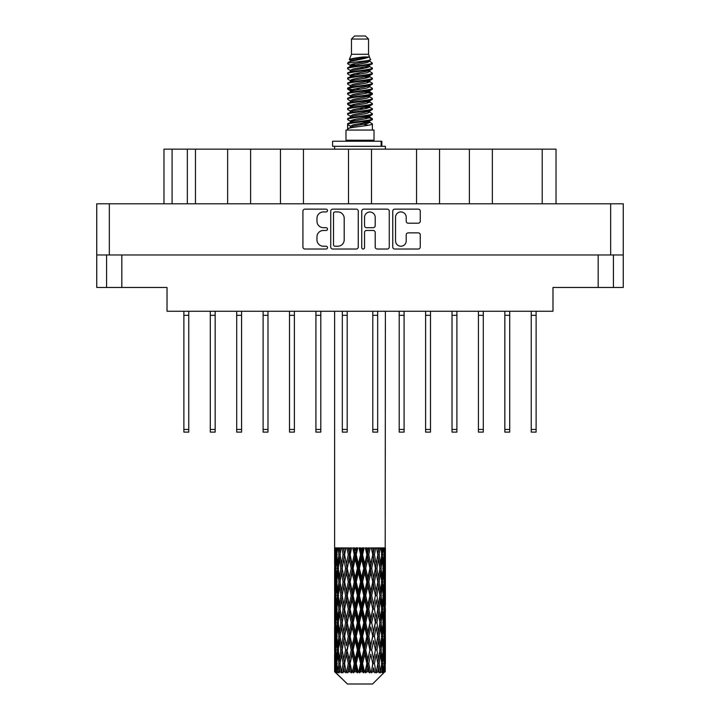 <?xml version="1.0" encoding="UTF-8"?>
<svg xmlns="http://www.w3.org/2000/svg" width="720" height="720" viewBox="0 0 720 720"><rect width="100%" height="100%" fill="white"/><g stroke="black" fill="none" stroke-linecap="round" stroke-linejoin="round"><path stroke-width="1.08" d="M395.541 240.894A5.337 5.337 0 0 0 400.878 246.231A5.337 5.337 0 0 0 406.206 240.894L406.206 234.864A1.998 1.998 0 0 1 408.204 232.866L418.275 232.866A1.998 1.998 0 0 1 420.264 234.864L420.264 247.023A1.998 1.998 0 0 1 418.275 249.021L394.74 249.021A1.998 1.998 0 0 1 392.751 247.023L392.751 211.131A1.998 1.998 0 0 1 394.74 209.142L418.275 209.142A1.998 1.998 0 0 1 420.264 211.131L420.264 221.202A1.998 1.998 0 0 1 418.275 223.2L408.204 223.2A1.998 1.998 0 0 1 406.206 221.202L406.206 217.269A5.337 5.337 0 0 0 400.878 211.932A5.337 5.337 0 0 0 395.541 217.269L395.541 240.894M363.141 249.021A1.395 1.395 0 0 0 364.536 247.626L364.536 232.47A1.998 1.998 0 0 1 366.534 230.472L373.212 230.472A1.998 1.998 0 0 1 375.201 232.47L375.201 247.023A1.998 1.998 0 0 0 377.199 249.021L387.27 249.021A1.998 1.998 0 0 0 389.259 247.023L389.259 211.131A1.998 1.998 0 0 0 387.27 209.142L363.735 209.142A1.998 1.998 0 0 0 361.746 211.131L361.746 247.626A1.395 1.395 0 0 0 363.141 249.021M358.254 247.023L358.254 211.131A1.998 1.998 0 0 0 356.265 209.142L332.73 209.142A1.998 1.998 0 0 0 330.741 211.131L330.741 247.023A1.998 1.998 0 0 0 332.73 249.021L356.265 249.021A1.998 1.998 0 0 0 358.254 247.023M96.741 203.787L96.741 254.979L96.741 203.787L623.259 203.787L623.259 287.478L598.176 287.478L598.176 254.979M623.259 203.787L623.259 254.979L96.741 254.979L96.741 287.478L106.587 287.478L106.587 254.979M323.361 211.932L326.106 211.932A1.395 1.395 0 0 0 327.501 210.537A1.395 1.395 0 0 0 326.106 209.142L304.92 209.142A1.998 1.998 0 0 0 302.922 211.131L302.922 247.023A1.998 1.998 0 0 0 304.92 249.021L326.106 249.021A1.395 1.395 0 0 0 327.501 247.626A1.395 1.395 0 0 0 326.106 246.231L323.361 246.231A6.381 6.381 0 0 1 316.98 239.85L316.98 236.853A6.381 6.381 0 0 1 323.361 230.472L326.106 230.472A1.395 1.395 0 0 0 327.501 229.077A1.395 1.395 0 0 0 326.106 227.682L323.361 227.682A6.381 6.381 0 0 1 316.98 221.301L316.98 218.313A6.381 6.381 0 0 1 323.361 211.932M416.556 203.787L416.556 149.148L371.493 149.148L371.493 203.787M469.377 203.787L469.377 149.148L439.542 149.148L439.542 203.787M227.646 203.787L227.646 149.148L195.462 149.148L195.462 203.787M280.458 203.787L280.458 149.148L250.623 149.148L250.623 203.787M348.507 203.787L348.507 149.148L303.444 149.148L303.444 203.787M121.824 254.979L121.824 287.478L167.022 287.478L167.022 311.247L552.978 311.247L552.978 287.478L598.176 287.478M613.413 254.979L613.413 287.478M121.824 287.478L106.587 287.478M163.971 203.787L163.971 149.148L195.462 149.148M542.214 203.787L542.214 149.148L492.354 149.148L492.354 203.787M542.214 149.148L556.029 149.148L556.029 203.787M439.542 149.148L416.556 149.148M492.354 149.148L469.377 149.148M250.623 149.148L227.646 149.148M303.444 149.148L280.458 149.148M371.493 149.148L348.507 149.148M334.926 211.932A1.395 1.395 0 0 0 333.531 213.327L333.531 244.827A1.395 1.395 0 0 0 334.926 246.231L337.815 246.231A6.381 6.381 0 0 0 344.196 239.85L344.196 218.313A6.381 6.381 0 0 0 337.815 211.932L334.926 211.932M375.201 217.368A5.337 5.337 0 0 0 369.873 212.031A5.337 5.337 0 0 0 364.536 217.368L364.536 225.693A1.998 1.998 0 0 0 366.534 227.682L373.212 227.682A1.998 1.998 0 0 0 375.201 225.693L375.201 217.368M536.121 311.247L536.121 432.117L531.243 432.117L531.243 311.247M536.121 315.306L531.243 315.306M404.082 311.247L404.082 432.117L399.204 432.117L399.204 311.247M404.082 315.306L399.204 315.306M456.894 311.247L456.894 432.117L452.016 432.117L452.016 311.247M456.894 315.306L452.016 315.306M509.706 311.247L509.706 432.117L504.837 432.117L504.837 311.247M509.706 315.306L504.837 315.306M188.757 311.247L188.757 432.117L183.879 432.117L183.879 311.247M188.757 315.306L183.879 315.306M241.569 311.247L241.569 432.117L236.7 432.117L236.7 311.247M241.569 315.306L236.7 315.306M294.39 311.247L294.39 432.117L289.512 432.117L289.512 311.247M294.39 315.306L289.512 315.306M347.202 311.247L347.202 432.117L342.324 432.117L342.324 311.247M347.202 315.306L342.324 315.306M215.163 311.247L215.163 432.117L210.294 432.117L210.294 311.247M215.163 315.306L210.294 315.306M267.984 311.247L267.984 432.117L263.106 432.117L263.106 311.247M267.984 315.306L263.106 315.306M320.796 311.247L320.796 432.117L315.918 432.117L315.918 311.247M320.796 315.306L315.918 315.306M377.676 311.247L377.676 432.117L372.798 432.117L372.798 311.247M377.676 315.306L372.798 315.306M430.488 311.247L430.488 432.117L425.61 432.117L425.61 311.247M430.488 315.306L425.61 315.306M483.3 311.247L483.3 432.117L478.431 432.117L478.431 311.247M483.3 315.306L478.431 315.306M351.468 39.051L368.532 39.051L365.481 36L354.519 36L351.468 39.051L351.468 54.279L349.308 59.499L351.09 60.741M368.532 39.051L368.532 54.279L351.468 54.279M374.013 130.05L345.987 130.05L345.987 140.211L374.013 140.211L374.013 130.05M349.335 140.211L349.335 141.228M370.665 140.211L370.665 141.228M368.838 56.961L353.178 60.111L347.958 62.766C347.805 61.02 365.463 59.13 368.838 56.961L363.528 56.961C355.689 57.852 350.946 58.698 349.308 59.499M347.958 62.766L347.922 63.954L351.09 65.826M368.532 54.279L370.476 59.832L366.822 61.38L353.178 63.918L350.361 65.187L350.757 65.646M370.692 59.499C371.745 60.975 347.175 62.325 347.607 63.603M372.042 62.766L372.393 63.603L371.448 63.603L372.042 62.766L369.243 60.921L369.639 61.38L366.822 62.649L350.757 65.997L347.607 68.04L347.922 69.039L350.757 70.731M366.831 117.234L372.393 118.827C373.158 120.519 346.842 122.211 347.607 123.903L347.607 124.542L350.361 126.126L350.361 127.17M368.91 116.604L369.639 117.243L366.822 118.512L353.178 121.05L347.607 123.903M372.393 118.827L372.078 119.817L366.822 122.319L353.178 124.857L350.361 126.126M372.393 119.466C373.158 121.158 346.842 122.85 347.607 124.542L347.607 130.05M372.393 123.903C373.158 125.595 346.842 127.296 347.607 128.988L353.178 126.126L366.822 123.588L369.639 122.319L369.243 121.86L372.393 123.903L372.393 130.05M371.448 63.603C367.146 65.079 346.851 66.564 347.607 68.04M347.607 68.679C346.842 66.987 373.158 65.295 372.393 63.603L366.822 66.456L353.178 68.994L350.361 70.263L350.361 71.532M366.831 65.187L372.393 68.04C373.158 69.732 346.842 71.433 347.607 73.125L347.922 74.115L351.09 75.978M369.243 65.997L369.639 66.456L366.822 67.725L353.178 70.263L347.607 73.125M372.393 68.04L372.078 69.039L369.243 70.731L353.178 74.07L350.361 75.348L350.757 75.807M372.393 68.679C373.158 70.371 346.842 72.063 347.607 73.755M369.243 71.073L372.393 73.125C373.158 74.817 346.842 76.509 347.607 78.201L347.922 79.191L351.09 81.054M369.639 70.263L369.639 71.532L366.822 72.801L353.178 75.348L347.607 78.201M372.393 73.125L372.078 74.115L369.243 75.807L353.178 79.155L350.361 80.424L350.757 80.883M372.393 73.755C373.158 75.447 346.842 77.139 347.607 78.831M369.639 75.348L369.639 76.617L372.393 78.201C373.158 79.893 346.842 81.585 347.607 83.277L347.922 84.267L350.757 85.959M369.639 76.617L366.822 77.886L353.178 80.424L347.607 83.277M372.393 78.201L372.078 79.191L369.243 80.883L353.178 84.231L350.361 85.5L350.361 86.769M372.393 78.831C373.158 80.523 346.842 82.224 347.607 83.916M368.91 81.054L372.393 83.277C373.158 84.969 346.842 86.661 347.607 88.353L347.922 89.352L351.09 91.215M369.243 81.234L369.639 81.693L366.822 82.962L353.178 85.5L347.607 88.353M372.393 83.277L372.078 84.267L369.243 85.959L353.178 89.307L350.361 90.576L350.757 91.044M372.393 83.916C373.158 85.608 346.842 87.3 347.607 88.992M369.243 86.31L372.393 88.353C373.158 90.045 346.842 91.746 347.607 93.438L347.922 94.428L351.09 96.291M369.639 85.5L369.639 86.769L366.822 88.038L353.178 90.576L347.607 93.438M372.393 88.353L372.078 89.352L369.243 91.044L353.178 94.392L350.361 95.661L350.757 96.12M372.393 88.992C373.158 90.684 346.842 92.376 347.607 94.068M368.91 91.215L372.393 93.438C373.158 95.13 346.842 96.822 347.607 98.514L347.922 99.504L350.757 101.196M369.243 91.386L369.639 91.845L366.822 93.114L353.178 95.661L347.607 98.514M372.393 93.438L372.078 94.428L369.243 96.12L353.178 99.468L350.361 100.737L350.361 102.006M372.393 94.068C373.158 95.76 346.842 97.452 347.607 99.153M369.243 96.462L372.393 98.514C373.158 100.206 346.842 101.898 347.607 103.59L347.922 104.58L353.169 105.813M369.639 95.661L369.639 96.93L366.822 98.199L353.178 100.737L347.607 103.59M372.393 98.514L372.078 99.504L369.243 101.196L353.178 104.544L350.361 105.813L351.09 106.452M372.393 99.153C373.158 100.845 346.842 102.537 347.607 104.229M368.91 101.367L372.393 103.59C373.158 105.282 346.842 106.974 347.607 108.666L347.922 109.665L350.757 111.357M369.243 101.547L369.639 102.006L366.822 103.275L353.178 105.813L347.607 108.666M372.393 103.59L372.078 104.58L369.243 106.272L353.178 109.62L350.361 110.889L350.361 112.158M372.393 104.229C373.158 105.921 346.842 107.613 347.607 109.305M366.831 105.813L372.393 108.666C373.158 110.367 346.842 112.059 347.607 113.751L347.922 114.741L350.757 116.433M369.243 106.623L369.639 107.082L366.822 108.351L353.178 110.889L347.607 113.751M372.393 108.666L372.078 109.665L369.243 111.357L353.178 114.705L350.361 115.974L350.361 117.243M372.393 109.305C373.158 110.997 346.842 112.689 347.607 114.381M369.243 111.699L372.393 113.751C373.158 115.443 346.842 117.135 347.607 118.827L347.922 119.817L351.09 121.68M369.639 110.889L369.639 112.158L366.822 113.427L353.178 115.974L347.607 118.827M372.393 113.751L372.078 114.741L369.243 116.433L353.178 119.781L350.361 121.05L350.757 121.509M372.393 114.381C373.158 116.073 346.842 117.774 347.607 119.466M351.711 64.314L354.915 64.818M350.685 64.764L353.169 65.187M365.085 66.825L368.289 67.329M351.711 74.475L354.915 74.979M366.831 76.608L369.315 77.031M350.685 74.925L353.169 75.348M365.085 76.977L368.289 77.481M351.711 79.551L354.915 80.055M366.831 81.693L369.315 82.107M350.685 80.001L353.169 80.424M347.859 88.677L354.915 90.216M366.831 91.845L369.315 92.268M350.685 90.162L353.169 90.585M365.085 92.214L372.141 93.753M366.831 102.006L369.315 102.42M351.711 104.94L354.915 105.444M366.831 107.082L369.315 107.505M365.085 107.451L368.289 107.955M365.085 117.603L368.289 118.107M351.711 120.177L354.915 120.681M362.466 121.68L369.315 122.733M350.685 120.627L353.169 121.05M365.085 122.688L368.289 123.192M385.317 667.539L385.155 671.814L384.822 663.579L385.191 654.228L385.227 671.814M385.389 640.62L385.389 659.34L385.371 636.372L385.191 645.714L384.822 636.372L385.191 627.003L385.371 636.372M385.371 609.147L385.191 618.507L384.822 609.147L385.191 599.778L385.389 632.115L385.299 622.746L384.183 622.746M385.389 586.17L385.389 604.89L385.371 581.922L385.191 591.291L384.822 581.922L385.191 572.571L385.371 581.922L385.389 558.945L385.389 577.674M334.611 311.247L334.611 564.057L334.701 554.706L335.817 554.706M385.389 311.247L385.191 564.057L385.11 547.902L384.597 550.458L384.435 547.902L383.823 547.902L384.327 554.706L383.607 564.057L382.716 554.706L383.382 547.902L382.536 547.902L382.248 550.458L381.96 547.902L380.889 547.902L381.753 554.706L380.538 564.057L379.179 554.706L380.187 547.902L378.918 547.902L378.513 550.458L378.09 547.902L376.641 547.902L377.811 554.706L376.182 564.057L374.436 554.706L375.723 547.902L374.112 547.902L373.608 550.458L373.095 547.902L371.349 547.902L372.753 554.706L370.809 564.057L368.784 554.706L370.269 547.902L368.415 547.902L367.848 550.458L367.272 547.902L365.346 547.902L366.894 554.706L364.761 564.057L362.583 554.706L364.167 547.902L362.196 547.902L361.593 550.458L360.999 547.902L359.001 547.902L360.603 554.706L358.407 564.057L356.22 554.706L357.813 547.902L355.833 547.902L355.239 550.458L354.654 547.902L352.728 547.902L354.267 554.706L352.152 564.057L350.1 554.706L351.585 547.902L349.731 547.902L349.191 550.458L348.651 547.902L346.905 547.902L348.3 554.706L346.392 564.057L344.592 554.706L345.897 547.902L344.277 547.902L343.818 550.458L343.359 547.902L341.901 547.902L343.062 554.706L341.487 564.057L340.056 554.706L341.082 547.902L339.813 547.902L339.462 550.458L339.111 547.902L338.04 547.902L338.886 554.706L337.752 564.057L336.78 554.706L337.464 547.902L336.618 547.902L336.393 550.458L336.177 547.902L335.565 547.902L336.042 554.706L335.403 564.057L335.268 547.902L334.809 550.458L334.611 547.902L334.701 554.706M385.389 547.902L385.389 558.945M381.357 554.706L382.716 554.706L383.265 560.268M381.96 547.902L382.014 548.37M378.09 547.902L378.513 550.458L377.766 554.706L379.179 554.706L380.394 563.013M369.9 568.314L367.848 577.674L365.733 568.314L367.848 558.945L369.9 568.314L370.377 568.314L367.533 554.706L368.784 554.706L370.809 564.057L372.753 554.706L374.436 554.706L376.182 564.057L375.534 568.314L371.745 547.902M373.095 547.902L373.689 550.035M372.753 554.706L372.528 553.581M367.272 547.902L367.848 550.458L367.533 554.706L366.057 547.902M363.78 568.314L361.593 577.674L359.397 568.314L361.593 558.945L363.78 568.314L364.572 568.314L364.761 564.057L366.894 554.706L367.533 554.706L367.848 558.945M360.999 547.902L361.53 554.706L360 547.902M357.417 568.314L355.239 577.674L353.106 568.314L355.239 558.945L357.417 568.314L358.47 568.314L358.407 564.057L360.567 554.58M356.256 554.58L355.428 554.706L353.934 547.902M354.654 547.902L355.239 558.945M350.469 556.407L352.152 564.057L354.258 554.661M348.651 547.902L349.623 554.706L348.255 547.902M345.564 568.314L343.818 577.674L342.189 568.314L343.818 558.945L345.564 568.314L346.941 568.314L346.392 564.057L348.3 554.706L349.623 554.706L349.191 558.945L351.216 568.314L349.191 577.674L347.247 568.314L349.191 558.945M343.359 547.902L344.466 554.706L343.314 547.902M340.821 568.314L339.462 577.674L338.247 568.314L339.462 558.945L340.821 568.314L342.234 568.314L341.487 564.057L343.062 554.706L344.466 554.706L343.818 558.945M337.986 561.969L338.886 554.706L340.281 554.706L339.462 550.458M335.88 556.848L336.042 554.706L337.338 554.706M334.629 568.314L334.809 558.945L335.178 568.314L334.809 577.674L334.629 568.314L334.683 591.579M372.564 684L384.813 671.814L372.564 684L347.436 684L334.71 671.814L334.809 667.827L334.935 671.814L336.168 672.831L335.34 671.814L334.953 663.579L335.403 654.228L336.042 663.579L335.34 671.814M343.062 609.147L341.487 618.507L340.056 609.147L341.487 599.778L343.062 609.147L344.466 609.147L343.818 613.404L345.564 622.746L343.818 632.115L342.189 622.746L344.466 609.147L342.189 595.539L343.818 586.17L345.564 595.539L343.818 604.89L342.765 598.941M343.062 636.372L341.487 645.714L340.056 636.372L341.487 627.003L343.062 636.372L344.466 636.372L342.765 646.569L343.818 640.62L345.564 649.971L343.818 659.34L342.189 649.971L344.466 636.372L342.765 626.148M335.088 551.574L334.809 550.458M335.844 565.884L335.403 564.057M335.088 557.838L334.809 558.945M335.178 568.314L336.393 568.314M335.088 578.781L334.809 577.674M334.701 581.922L335.817 581.922M334.629 595.539L334.809 586.17L335.178 595.539L334.809 604.89L334.629 595.539L334.629 622.746L334.809 613.404L335.178 622.746L334.809 632.115L334.629 622.746M334.953 581.922L335.403 572.571L336.042 581.922L335.403 591.291L334.953 581.922M335.673 568.314L336.393 558.945L337.284 568.314L336.393 577.674L335.673 568.314M336.951 552.915L336.393 550.458M338.391 567.099L337.752 564.057M336.951 556.506L336.393 558.945M337.284 568.314L338.643 568.314M336.951 580.122L336.393 577.674M335.844 570.753L335.403 572.571M336.042 581.922L337.338 581.922M335.844 593.109L335.403 591.291M335.088 585.054L334.809 586.17M335.178 595.539L336.393 595.539M334.701 609.147L335.817 609.147M335.088 606.006L334.809 604.89M334.953 609.147L335.403 599.778L336.042 609.147L335.403 618.507L334.953 609.147M335.673 595.539L336.393 586.17L337.284 595.539L336.393 604.89L335.673 595.539M336.78 581.922L337.752 572.571L338.886 581.922L337.752 591.291L336.78 581.922M340.281 554.706L339.462 558.945M338.886 581.922L340.281 581.922L339.462 577.674M338.391 569.538L337.752 572.571M338.391 594.324L337.752 591.291M336.951 583.713L336.393 586.17M337.284 595.539L338.643 595.539M336.951 607.347L336.393 604.89M335.844 597.969L335.403 599.778M336.042 609.147L337.338 609.147M335.088 612.288L334.809 613.404M335.178 622.746L336.393 622.746M335.844 620.325L335.403 618.507M334.683 626.706L334.629 649.971L334.809 640.62L335.178 649.971L334.809 659.34L334.629 649.971M334.701 636.372L335.817 636.372M335.088 633.231L334.809 632.115M335.673 622.746L336.393 613.404L337.284 622.746L336.393 632.115L335.673 622.746M336.78 609.147L337.752 599.778L338.886 609.147L337.752 618.507L336.78 609.147M338.247 595.539L339.462 586.17L340.821 595.539L339.462 604.89L338.247 595.539M340.056 581.922L341.487 572.571L343.062 581.922L341.487 591.291L340.056 581.922M344.592 554.706L345.672 547.902L344.277 547.902M347.247 568.314L344.466 554.706L342.765 564.912M343.062 581.922L344.466 581.922L342.765 571.725M344.592 581.922L346.392 572.571L348.3 581.922L346.392 591.291L343.818 577.674M342.234 568.314L341.487 572.571M340.821 595.539L342.234 595.539L341.487 591.291M340.281 581.922L339.462 586.17M338.886 609.147L340.281 609.147L339.462 604.89M338.391 596.754L337.752 599.778M338.391 621.531L337.752 618.507M336.951 610.947L336.393 613.404M337.284 622.746L338.643 622.746M334.953 636.372L335.403 627.003L336.042 636.372L335.403 645.714L334.953 636.372M335.844 625.176L335.403 627.003M336.042 636.372L337.338 636.372M336.951 634.572L336.393 632.115M335.088 639.504L334.809 640.62M335.178 649.971L336.393 649.971M335.844 647.541L335.403 645.714M334.683 653.94L334.71 671.814M334.701 663.579L335.817 663.579M335.088 660.456L334.809 659.34M336.78 636.372L337.752 627.003L338.886 636.372L337.752 645.714L336.78 636.372M338.247 622.746L339.462 613.404L340.821 622.746L339.462 632.115L338.247 622.746M350.1 554.706L349.623 554.706L351.027 547.902L349.731 547.902M351.216 568.314L352.467 568.314L349.623 554.706L346.392 572.571M353.106 568.314L352.467 568.314L352.152 564.057M348.3 581.922L349.623 581.922L346.941 568.314L343.818 586.17M350.1 581.922L352.152 572.571L354.267 581.922L352.152 591.291L350.1 581.922L349.623 581.922L349.191 577.674M345.564 595.539L346.941 595.539L344.466 581.922L342.765 592.137M347.247 595.539L349.191 586.17L351.216 595.539L349.191 604.89L346.392 591.291M344.592 609.147L343.818 604.89L344.466 609.147L346.941 595.539L346.392 599.778L348.3 609.147L346.392 618.507L344.592 609.147L346.392 599.778M342.234 595.539L341.487 599.778M340.821 622.746L342.234 622.746L341.487 618.507M340.281 609.147L339.462 613.404M338.886 636.372L340.281 636.372L339.462 632.115M338.391 623.97L337.752 627.003M335.673 649.971L336.393 640.62L337.284 649.971L336.393 659.34L335.673 649.971M336.951 638.172L336.393 640.62M337.284 649.971L338.643 649.971M338.391 648.756L337.752 645.714M335.844 652.401L335.403 654.228M336.042 663.579L337.338 663.579M336.951 661.788L336.393 659.34M384.273 671.814L385.155 671.814M335.088 666.72L334.809 667.827M338.247 649.971L339.462 640.62L340.821 649.971L339.462 659.34L338.247 649.971M335.475 671.814L336.654 672.831L336.06 671.814L336.393 667.827L336.753 671.814L338.184 672.831L336.78 663.579L337.752 654.228L338.886 663.579L337.878 671.814L339.129 672.831L339.462 667.827L340.02 671.814L341.568 672.831L340.056 663.579L341.487 654.228L343.062 663.579L341.676 671.814L342.918 672.831L343.818 667.827L344.547 671.814L346.122 672.831L344.592 663.579L346.392 654.228L348.3 663.579L346.617 671.814L347.778 672.831L349.191 667.827L350.037 671.814L351.54 672.831L351.9 671.814L350.1 663.579L352.152 654.228L354.267 663.579L352.404 671.814L353.412 672.831L354.33 671.814L355.239 667.827L356.157 671.814L357.489 672.831L358.137 671.814L356.22 663.579L358.407 654.228L360.603 663.579L358.668 671.814L359.451 672.831L360.666 671.814L361.593 667.827L362.52 671.814L363.6 672.831L364.5 671.814L362.583 663.579L364.761 654.228L366.894 663.579L365.022 671.814L365.526 672.831L366.957 671.814L367.848 667.827L368.73 671.814L369.477 672.831L370.575 671.814L368.784 663.579L370.809 654.228L372.753 663.579L371.259 672.831L372.807 671.814L373.608 667.827L374.769 672.831L375.984 671.814L374.436 663.579L376.182 654.228L377.811 663.579L376.281 672.831L377.856 671.814L378.513 667.827L379.125 672.831L380.385 671.814L379.179 663.579L380.538 654.228L381.753 663.579L380.286 672.831L381.789 671.814L382.248 667.827L382.284 672.831L383.508 671.814L382.716 663.579L383.607 654.228L384.327 663.579L383.706 671.814L383.004 672.831L384.345 671.814L384.597 667.827L384.813 671.814L384.345 671.814M334.935 671.814L347.436 684M382.689 671.814L381.789 671.814M379.134 671.814L377.856 671.814M374.382 671.814L372.807 671.814M371.052 671.814L370.575 671.814M368.73 671.814L366.957 671.814M365.022 671.814L364.5 671.814M362.52 671.814L360.666 671.814M358.668 671.814L358.137 671.814M356.157 671.814L354.33 671.814M352.404 671.814L351.9 671.814M350.037 671.814L348.354 671.814M346.617 671.814L346.167 671.814M344.547 671.814L343.107 671.814M340.02 671.814L338.922 671.814M336.753 671.814L336.06 671.814M359.397 568.314L358.47 568.314L355.428 554.706L356.949 547.902L355.833 547.902M354.267 554.706L355.428 554.706L352.467 568.314L352.152 572.571M354.267 581.922L355.428 581.922L352.467 568.314L349.191 586.17M356.22 581.922L358.407 572.571L360.603 581.922L358.407 591.291L356.22 581.922L355.428 581.922L355.239 577.674M351.216 595.539L352.467 595.539L349.623 581.922L346.941 595.539L349.623 609.147L349.191 604.89M353.106 595.539L355.239 586.17L357.417 595.539L355.239 604.89L353.106 595.539L352.467 595.539L352.152 591.291M348.3 609.147L349.623 609.147L349.191 613.404L351.216 622.746L349.191 632.115L347.247 622.746L349.191 613.404M345.564 622.746L346.941 622.746L344.466 609.147L342.765 619.353M347.247 622.746L346.392 618.507M344.592 636.372L346.392 627.003L348.3 636.372L346.392 645.714L343.818 632.115M342.234 622.746L341.487 627.003M340.821 649.971L342.234 649.971L341.487 645.714M340.281 636.372L339.462 640.62M338.391 651.195L337.752 654.228M338.886 663.579L340.281 663.579L339.462 659.34M336.951 665.379L336.393 667.827M350.1 609.147L352.152 599.778L354.267 609.147L352.152 618.507L350.1 609.147L349.623 609.147L352.467 595.539L352.152 599.778M362.583 554.706L361.53 554.706L361.593 558.945M365.733 568.314L364.572 568.314L361.53 554.706L363.06 547.902L362.196 547.902M360.603 554.706L361.53 554.706L358.47 568.314L358.407 572.571M360.603 581.922L361.53 581.922L358.47 568.314L355.428 581.922L355.239 586.17M362.583 581.922L364.761 572.571L366.894 581.922L364.761 591.291L362.583 581.922L361.53 581.922L361.593 577.674M357.417 595.539L358.47 595.539L355.428 581.922L352.467 595.539L355.428 609.147L355.239 604.89M359.397 595.539L361.593 586.17L363.78 595.539L361.593 604.89L359.397 595.539L358.47 595.539L358.407 591.291M354.267 609.147L355.428 609.147L355.239 613.404L357.417 622.746L355.239 632.115L353.106 622.746L355.239 613.404M351.216 622.746L352.467 622.746L349.623 609.147L346.392 627.003M353.106 622.746L352.467 622.746L352.152 618.507M348.3 636.372L349.623 636.372L346.941 622.746L344.466 636.372L346.392 645.714M350.1 636.372L352.152 627.003L354.267 636.372L352.152 645.714L350.1 636.372L349.623 636.372L349.191 632.115M345.564 649.971L346.941 649.971L346.392 654.228M343.062 663.579L344.466 663.579L342.765 653.382M344.592 663.579L343.818 659.34M342.234 649.971L341.487 654.228M340.281 663.579L339.462 667.827M347.247 649.971L349.191 640.62L351.216 649.971L349.191 659.34L346.941 649.971L349.623 636.372L349.191 640.62M356.22 609.147L358.407 599.778L360.603 609.147L358.407 618.507L356.22 609.147L355.428 609.147L358.47 595.539L358.407 599.778M371.7 568.314L373.608 558.945L375.408 568.314L373.608 577.674L371.7 568.314L370.377 568.314L370.809 564.057M366.894 581.922L367.533 581.922L364.572 568.314L364.761 572.571M368.784 581.922L370.809 572.571L372.753 581.922L370.809 591.291L368.784 581.922L367.533 581.922L367.848 577.674M363.78 595.539L364.572 595.539L361.53 581.922L361.593 586.17M365.733 595.539L367.848 586.17L369.9 595.539L367.848 604.89L365.733 595.539L364.572 595.539L364.761 591.291M360.603 609.147L361.53 609.147L358.47 595.539L368.973 547.902M362.583 609.147L364.761 599.778L366.894 609.147L364.761 618.507L362.583 609.147L361.53 609.147L361.593 604.89M357.417 622.746L358.47 622.746L355.428 609.147L352.467 622.746L352.152 627.003M359.397 622.746L361.593 613.404L363.78 622.746L361.593 632.115L359.397 622.746L358.47 622.746L358.407 618.507M354.267 636.372L355.428 636.372L352.467 622.746L349.623 636.372L352.467 649.971L352.152 645.714M356.22 636.372L358.407 627.003L360.603 636.372L358.407 645.714L356.22 636.372L355.428 636.372L355.239 632.115M351.216 649.971L352.467 649.971L352.152 654.228M348.3 663.579L349.623 663.579L346.941 649.971L343.818 667.827M350.1 663.579L349.623 663.579L349.191 659.34M346.122 672.831L344.466 663.579L342.918 672.831M353.106 649.971L355.239 640.62L357.417 649.971L355.239 659.34L353.106 649.971L352.467 649.971L355.428 636.372L355.239 640.62M372.753 581.922L370.377 568.314L373.608 550.458M375.723 547.902L374.328 547.902L373.059 554.706L373.608 558.945M375.408 568.314L377.811 581.922L376.182 591.291L374.436 581.922L376.182 572.571L377.235 578.52L375.534 568.314L377.235 558.099M374.436 581.922L373.059 581.922L373.608 577.674M369.9 595.539L370.377 595.539L367.533 581.922L370.377 568.314L370.809 572.571M371.7 595.539L373.608 586.17L375.408 595.539L373.608 604.89L371.7 595.539L370.377 595.539L370.809 591.291M366.894 609.147L367.533 609.147L364.572 595.539L367.533 581.922L367.848 586.17M368.784 609.147L370.809 599.778L372.753 609.147L370.809 618.507L368.784 609.147L367.533 609.147L367.848 604.89M363.78 622.746L364.572 622.746L361.53 609.147L364.572 595.539L364.761 599.778M365.733 622.746L367.848 613.404L369.9 622.746L367.848 632.115L365.733 622.746L364.572 622.746L364.761 618.507M360.603 636.372L361.53 636.372L358.47 622.746L361.53 609.147L361.593 613.404M362.583 636.372L364.761 627.003L366.894 636.372L364.761 645.714L362.583 636.372L361.53 636.372L361.593 632.115M357.417 649.971L358.47 649.971L355.428 636.372L358.47 622.746L358.407 627.003M359.397 649.971L361.593 640.62L363.78 649.971L361.593 659.34L359.397 649.971L358.47 649.971L358.407 645.714M354.267 663.579L355.428 663.579L352.467 649.971L349.191 667.827M356.22 663.579L355.428 663.579L355.239 659.34M351.54 672.831L349.623 663.579L347.778 672.831M376.938 568.314L378.513 558.945L379.944 568.314L378.513 577.674L376.938 568.314L375.534 568.314L373.059 581.922L373.608 586.17M377.235 551.313L376.722 548.145M381.114 568.314L382.248 558.945L383.22 568.314L382.248 577.674L381.114 568.314L379.719 568.314L380.538 564.057M377.766 554.706L378.513 558.945M379.179 581.922L380.538 572.571L381.753 581.922L380.538 591.291L379.179 581.922L377.766 581.922L378.513 577.674M375.408 595.539L373.059 581.922L370.377 595.539L370.809 599.778M376.938 595.539L378.513 586.17L379.944 595.539L378.513 604.89L376.938 595.539L375.534 595.539L376.182 591.291M372.753 609.147L370.377 595.539L367.533 609.147L367.848 613.404M374.436 609.147L376.182 599.778L377.811 609.147L376.182 618.507L374.436 609.147L373.059 609.147L373.608 604.89M369.9 622.746L370.377 622.746L367.533 609.147L364.572 622.746L364.761 627.003M371.7 622.746L373.608 613.404L375.408 622.746L373.608 632.115L371.7 622.746L370.377 622.746L370.809 618.507M366.894 636.372L367.533 636.372L364.572 622.746L361.53 636.372L361.593 640.62M368.784 636.372L370.809 627.003L372.753 636.372L370.809 645.714L368.784 636.372L367.533 636.372L367.848 632.115M363.78 649.971L364.572 649.971L361.53 636.372L358.47 649.971L358.407 654.228M365.733 649.971L367.848 640.62L369.9 649.971L367.848 659.34L365.733 649.971L364.572 649.971L364.761 645.714M360.603 663.579L361.53 663.579L358.47 649.971L355.428 663.579L355.239 667.827M362.583 663.579L361.53 663.579L361.593 659.34M357.489 672.831L355.428 663.579L353.412 672.831M381.609 553.491L382.248 550.458M383.049 566.514L383.607 564.057M381.609 555.921L382.248 558.945M381.609 580.698L382.248 577.674M379.719 568.314L380.538 572.571M381.114 595.539L382.248 586.17L383.22 595.539L382.248 604.89L381.114 595.539L379.719 595.539L380.538 591.291M377.766 581.922L378.513 586.17M377.235 605.736L376.182 599.778M379.179 609.147L380.538 599.778L381.753 609.147L380.538 618.507L379.179 609.147L377.766 609.147L378.513 604.89M375.408 622.746L373.608 613.404M376.938 622.746L378.513 613.404L379.944 622.746L378.513 632.115L376.938 622.746L375.534 622.746L376.182 618.507M372.753 636.372L370.809 627.003M374.436 636.372L376.182 627.003L377.811 636.372L376.182 645.714L374.436 636.372L373.059 636.372L373.608 632.115M369.9 649.971L370.377 649.971L367.533 636.372L367.848 640.62M371.7 649.971L373.608 640.62L375.408 649.971L373.608 659.34L371.7 649.971L370.377 649.971L370.809 645.714M366.894 663.579L367.533 663.579L364.572 649.971L364.761 654.228M368.784 663.579L367.533 663.579L367.848 659.34M363.6 672.831L361.53 663.579L361.593 667.827M382.716 581.922L383.607 572.571L384.327 581.922L383.607 591.291L382.716 581.922L381.357 581.922M383.958 568.314L384.597 558.945L384.597 577.674L383.958 568.314L382.662 568.314M384.156 552.285L384.597 550.458M384.822 554.706L383.607 554.706M384.912 565.173L385.191 564.057M384.156 557.136L384.597 558.945M384.156 579.492L384.597 577.674M383.049 570.114L383.607 572.571M383.049 593.739L383.607 591.291M381.609 583.137L382.248 586.17M381.609 607.923L382.248 604.89M379.719 595.539L380.538 599.778M381.114 622.746L382.248 613.404L383.22 622.746L382.248 632.115L381.114 622.746L379.719 622.746L380.538 618.507M377.766 609.147L378.513 613.404M377.235 632.97L376.182 627.003M379.179 636.372L380.538 627.003L381.753 636.372L380.538 645.714L379.179 636.372L377.766 636.372L378.513 632.115M375.408 649.971L373.608 640.62M376.938 649.971L378.513 640.62L379.944 649.971L378.513 659.34L376.938 649.971L375.534 649.971L376.182 645.714M372.753 663.579L370.809 654.228M374.436 663.579L373.059 663.579L373.608 659.34M369.477 672.831L367.533 663.579L367.848 667.827M382.716 609.147L383.607 599.778L384.327 609.147L383.607 618.507L382.716 609.147L381.357 609.147M383.958 595.539L384.597 586.17L384.597 604.89L383.958 595.539L382.662 595.539M385.299 568.314L384.183 568.314M384.912 571.455L385.191 572.571M384.822 581.922L383.607 581.922M384.912 592.407L385.191 591.291M384.156 584.352L384.597 586.17M384.156 606.708L384.597 604.89M383.049 597.339L383.607 599.778M383.049 620.955L383.607 618.507M381.609 610.362L382.248 613.404M381.609 635.157L382.248 632.115M379.719 622.746L380.538 627.003M381.114 649.971L382.248 640.62L383.22 649.971L382.248 659.34L381.114 649.971L379.719 649.971L380.538 645.714M377.766 636.372L378.513 640.62M377.235 660.186L376.182 654.228M379.179 663.579L377.766 663.579L378.513 659.34M374.769 672.831L373.608 667.827M382.716 636.372L383.607 627.003L384.327 636.372L383.607 645.714L382.716 636.372L381.357 636.372M383.958 622.746L384.597 613.404L384.597 632.115L383.958 622.746L382.662 622.746M385.299 595.539L384.183 595.539M384.912 598.671L385.191 599.778M384.822 609.147L383.607 609.147M384.912 619.623L385.191 618.507M384.156 611.577L384.597 613.404M384.156 633.942L384.597 632.115M383.049 624.546L383.607 627.003M383.049 648.171L383.607 645.714M381.609 637.587L382.248 640.62M381.609 662.364L382.248 659.34M379.719 649.971L380.538 654.228M377.766 663.579L378.513 667.827M383.958 649.971L384.597 640.62L384.597 659.34L383.958 649.971L382.662 649.971M384.912 625.887L385.191 627.003M384.822 636.372L383.607 636.372M384.912 646.83L385.191 645.714M384.156 638.802L384.597 640.62M384.156 661.158L384.597 659.34M383.049 651.771L383.607 654.228M382.716 663.579L381.357 663.579M381.609 664.794L382.248 667.827M385.299 649.971L384.183 649.971M385.371 663.579L385.389 659.34M384.912 653.112L385.191 654.228M384.822 663.579L383.607 663.579M384.156 666.009L384.597 667.827M363.528 56.961L353.178 58.842L350.361 60.111L350.757 60.57M369.315 105.399L369.243 106.272M360 123.588L368.289 125.253M356.31 73.44L360 74.07M350.757 121.86L350.361 122.319L350.361 121.05M360 67.725L363.69 68.364M369.315 90.162L369.639 91.845M360 108.351L363.69 108.99M356.31 88.677L360 89.307M350.757 106.623L350.361 107.082L350.361 105.813M366.831 121.05L369.243 121.86M376.281 672.831L377.235 666.981M371.259 672.831L377.235 639.774M365.526 672.831L377.235 612.549M385.11 547.902L383.949 547.902M359.451 672.831L370.377 622.746L377.235 585.324M383.382 547.902L382.059 547.902M380.187 547.902L378.783 547.902M364.167 547.902L363.06 547.902M357.813 547.902L356.949 547.902M351.585 547.902L351.027 547.902M341.217 547.902L339.813 547.902M337.941 547.902L336.618 547.902M336.06 547.902L334.89 547.902M332.577 146.304L332.577 141.228L381.834 141.228L381.834 146.304L332.577 146.304M385.389 149.148L385.389 146.304L381.834 146.304M334.611 146.304L334.611 149.148M109.332 203.787L109.332 254.979M610.668 254.979L610.668 203.787M172.098 149.148L172.098 203.787M187.335 203.787L187.335 149.148M536.121 429.471L531.243 429.471M404.082 429.471L399.204 429.471M456.894 429.471L452.016 429.471M509.706 429.471L504.837 429.471M188.757 429.471L183.879 429.471M241.569 429.471L236.7 429.471M294.39 429.471L289.512 429.471M347.202 429.471L342.324 429.471M215.163 429.471L210.294 429.471M267.984 429.471L263.106 429.471M320.796 429.471L315.918 429.471M377.676 429.471L372.798 429.471M430.488 429.471L425.61 429.471M483.3 429.471L478.431 429.471M381.132 146.304L381.132 141.228M294.39 432.117L289.512 432.117M456.894 432.117L452.016 432.117L456.894 432.117M334.611 572.571L334.611 591.291M334.611 599.778L334.611 618.507M334.611 627.003L334.611 645.714M334.611 654.228L334.611 671.814M350.361 60.111L350.361 61.38M369.639 65.187L369.639 66.456M350.361 80.424L350.361 81.693M350.361 90.576L350.361 91.845M369.639 105.813L369.639 107.082M369.639 115.974L369.639 117.243M369.243 116.775L372.078 118.467M347.922 104.58L350.757 106.272M369.639 60.111L369.639 61.38M350.361 65.187L350.361 66.456M350.361 75.348L350.361 76.617M369.639 80.424L369.639 81.693M350.361 95.661L350.361 96.93M369.639 100.737L369.639 102.006M369.639 121.05L369.639 122.319"/></g></svg>
